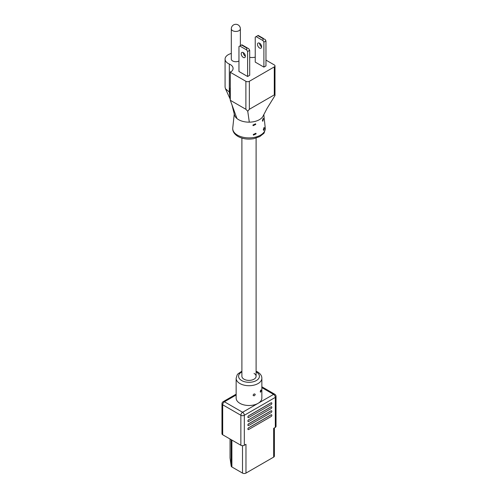 <?xml version="1.0" encoding="UTF-8"?>
<svg xmlns="http://www.w3.org/2000/svg" width="498" height="498" viewBox="0 0 498 498"><rect width="100%" height="100%" fill="white"/><g stroke="black" fill="none" stroke-linecap="round" stroke-linejoin="round"><path stroke-width="0.75" d="M274.386 427.906L274.386 456.106A2.446 1.413 180 0 1 273.67 457.108L245.968 473.1A2.446 1.413 180 0 1 242.507 473.1L231.894 466.968A2.446 1.413 180 0 1 231.184 466.084L230.045 458.011A2.446 1.413 180 0 1 230.039 457.892A2.446 1.413 180 0 1 230.045 457.78M222.687 434.766A2.446 1.413 180 0 1 221.965 433.77L221.965 403.778A2.446 1.413 180 0 0 222.687 404.781L222.687 434.766L240.864 445.262L240.864 415.276L222.687 404.781A2.446 1.413 -60 0 1 224.417 401.78L242.594 412.276L258.089 403.33A12.855 7.42 0 0 0 261.855 398.083L261.855 378.293A12.855 7.42 180 0 1 253.918 385.147A12.855 7.42 180 0 1 239.912 383.541A12.855 7.42 180 0 1 236.145 378.293L236.145 398.083A12.855 7.42 0 0 0 239.912 403.33A12.855 7.42 0 0 0 258.089 403.33L273.583 394.385L261.855 387.612M276.035 396.383A2.446 2.446 0 0 0 274.809 394.267A2.446 1.413 -60 0 0 273.583 394.385A2.446 1.413 60 0 1 275.313 397.385A2.446 1.413 180 0 0 276.035 396.383L276.035 426.369A2.446 1.413 180 0 1 275.313 427.371L275.313 397.385L244.325 415.276L244.325 445.262L245.968 444.316L245.968 473.1M244.325 445.262A2.446 1.413 180 0 1 240.864 445.262M273.67 457.108L273.67 428.317L275.313 427.371M271.584 410.8A1.04 0.604 120 0 0 271.547 410.775A1.04 0.604 120 0 0 271.03 410.825L248.614 423.767A1.04 0.604 120 0 0 247.936 424.688A1.04 0.604 120 0 0 248.091 425.522A1.04 0.604 120 0 0 248.129 425.541M271.584 402.801A1.04 0.604 120 0 0 271.547 402.782A1.04 0.604 120 0 0 271.03 402.832L248.614 415.774A1.04 0.604 120 0 0 247.936 416.689A1.04 0.604 120 0 0 248.091 417.523A1.04 0.604 120 0 0 248.129 417.542M271.584 406.798A1.04 0.604 120 0 0 271.547 406.779A1.04 0.604 120 0 0 271.03 406.829L248.614 419.77A1.04 0.604 120 0 0 247.936 420.685A1.04 0.604 120 0 0 248.091 421.526A1.04 0.604 120 0 0 248.129 421.538M271.584 414.797A1.04 0.604 120 0 0 271.547 414.772A1.04 0.604 120 0 0 271.03 414.828L248.614 427.77A1.04 0.604 120 0 0 247.936 428.685A1.04 0.604 120 0 0 248.091 429.519A1.04 0.604 120 0 0 248.129 429.537M253.115 395.119C253.837 393.762 254.534 393.582 255.213 394.584C254.534 396.003 253.837 396.178 253.115 395.119L253.258 395.555M255.082 394.161L255.213 394.584M260.255 391.677C260.61 390.077 260.921 389.673 261.176 390.463C260.921 392.088 260.61 392.492 260.255 391.677L260.46 392.187M261.027 389.965L261.176 390.463M248.683 419.808A1.04 0.604 120 0 0 248.004 420.729A1.04 0.604 120 0 0 248.16 421.563A1.04 0.604 120 0 0 248.683 421.513L271.099 408.572A1.04 0.604 120 0 0 271.833 407.296A1.04 0.604 120 0 0 271.615 406.816A1.04 0.604 120 0 0 271.099 406.872L248.614 419.77M271.099 412.568A1.04 0.604 120 0 0 271.833 411.292A1.04 0.604 120 0 0 271.615 410.819A1.04 0.604 120 0 0 271.099 410.869L248.683 423.81A1.04 0.604 120 0 0 248.004 424.726A1.04 0.604 120 0 0 248.16 425.56A1.04 0.604 120 0 0 248.683 425.51L271.099 412.568M271.099 416.565A1.04 0.604 120 0 0 271.833 415.288A1.04 0.604 120 0 0 271.615 414.815A1.04 0.604 120 0 0 271.099 414.865L248.683 427.807A1.04 0.604 120 0 0 248.004 428.722A1.04 0.604 120 0 0 248.16 429.562A1.04 0.604 120 0 0 248.683 429.506L271.099 416.565M248.683 417.511L271.099 404.575A1.04 0.604 120 0 0 271.833 403.299A1.04 0.604 120 0 0 271.615 402.82A1.04 0.604 120 0 0 271.099 402.87L248.683 415.811A1.04 0.604 120 0 0 248.004 416.733A1.04 0.604 120 0 0 248.16 417.567A1.04 0.604 120 0 0 248.683 417.511M241.897 138.108L241.897 376.295A7.103 4.102 0 0 0 243.976 379.19A7.103 4.102 0 0 0 251.714 380.08A7.103 4.102 0 0 0 256.103 376.295A7.103 4.102 0 0 0 254.024 373.394M255.237 57.183A9.493 5.478 180 0 1 249.697 57.351M245.358 55.957A9.493 5.478 180 0 1 245.277 55.913A9.493 5.478 180 0 1 244.425 55.346A10.775 6.219 0 0 0 244.3 55.259M239.824 46.015L238.959 46.513L238.959 71.5L247.618 76.499L249.697 75.304L249.697 50.31L247.618 51.512L246.753 50.012L239.824 46.015L241.904 44.814L247.101 47.814L246.753 48.013L246.753 50.012M231.315 53.467A10.775 6.219 0 0 0 225.071 59.106A10.775 6.219 0 0 0 228.227 63.507A10.775 6.219 0 0 0 229.329 64.061A9.493 5.478 180 0 1 233.083 68.425A9.493 5.478 180 0 1 230.306 72.303L245.888 81.299A2.446 1.413 0 0 0 249.349 81.299L274.28 66.906A2.446 1.413 0 0 0 274.996 65.904A2.446 1.413 0 0 0 274.28 64.908L265.969 60.109M256.103 36.622L255.237 37.12L255.237 62.107L263.89 67.106L265.969 65.904L265.969 40.917L263.89 42.118L263.025 40.618L256.103 36.622L257.833 35.619L263.025 38.62L263.025 40.618M231.315 28.822A4.532 2.615 0 0 0 232.641 30.671A4.532 2.615 0 0 0 239.046 30.671A4.532 2.615 0 0 0 240.372 28.822A4.532 4.532 0 0 0 233.581 24.9A4.532 4.532 0 0 0 231.315 28.822L231.315 59.106A4.532 2.615 0 0 0 232.641 60.955A4.532 2.615 0 0 0 238.959 61.005M257.485 44.415A2.938 1.693 60 0 1 258.095 43.071A2.938 1.693 60 0 1 260.361 43.855A2.938 1.693 60 0 1 261.643 46.812A2.938 1.693 60 0 1 261.033 48.157A2.938 1.693 60 0 1 258.767 47.372A2.938 1.693 60 0 1 257.485 44.415M263.89 42.118L263.89 67.106M274.996 65.904L274.989 95.541L274.28 94.894L249.349 109.286L247.755 111.266L245.888 109.286L230.306 100.291L230.306 72.303M243.292 52.614L243.292 52.614A2.938 1.693 -120 0 0 245.365 56.212A2.938 1.693 60 0 1 244.761 57.556A2.938 1.693 60 0 1 242.495 56.766A2.938 1.693 60 0 1 241.213 53.809A2.938 1.693 60 0 1 241.823 52.464A2.938 1.693 60 0 1 244.082 53.255A2.938 1.693 60 0 1 245.365 56.212M247.101 47.814L248.832 48.816L249.697 50.31M247.755 111.266L249.305 122.159A14.691 8.478 180 0 1 238.61 119.682A14.691 8.478 180 0 1 236.961 118.543L230.306 100.291L229.329 92.049L229.329 88.053A9.493 5.478 180 0 1 230.306 88.544M230.829 71.973A9.493 5.478 180 0 0 230.375 71.693L230.375 72.26M247.618 51.512L247.618 76.499M229.329 92.049L225.457 88.737L225.071 87.094L225.071 59.106M259.564 43.214L259.564 43.214A2.938 1.693 60 0 0 261.643 46.812M263.025 38.62L265.104 39.417L265.969 40.917M274.989 95.541L267.034 108.433L263.255 115.735A14.691 8.478 180 0 1 249.305 122.159M263.374 38.421L258.176 35.42L257.833 35.619M230.306 96.295L229.329 88.053L229.329 64.061M241.561 45.013L246.753 48.013M236.961 118.543A14.691 8.478 180 0 1 234.452 114.851L231.894 104.48M263.492 118.941L262.776 121.288L262.402 120.591L263.212 118.263L263.492 118.941M264.394 128.067L263.672 130.414L263.299 129.717L264.108 127.388L264.394 128.067M255.767 124.425L253.127 125.677L252.909 125.054L255.561 123.821L255.767 124.425M256.109 133.869L253.47 135.12L253.252 134.504L255.904 133.265L256.109 133.869M236.145 395.007L224.417 401.78A2.446 1.413 60 0 0 223.191 401.662L236.145 394.179M230.039 457.892L230.039 439.012L230.045 458.011M242.507 473.1L242.507 445.673M231.894 440.083L231.894 466.968M231.184 466.084L231.184 439.672M244.325 415.276A2.446 1.413 180 0 1 240.864 415.276A2.446 1.413 -60 0 1 242.594 412.276A2.446 1.413 60 0 1 244.325 415.276M241.897 371.9A10.408 6.007 0 0 0 241.642 380.54A10.408 6.007 0 0 0 256.358 380.54A10.408 6.007 0 0 0 256.358 372.043A10.408 6.007 0 0 0 256.103 371.9M249.349 81.299L249.349 109.286M274.28 94.894L274.28 66.906M245.888 109.286L245.888 81.299M232.753 127.918A16.278 9.4 0 0 0 237.49 135.145A16.278 9.4 0 0 0 255.692 137.068A16.278 9.4 0 0 0 265.247 127.918C264.737 131.702 264.083 133.663 263.274 133.794L259.751 136.595L253.619 138.699C247.786 139.658 242.582 138.905 237.988 136.446C234.185 134.08 232.435 131.242 232.753 127.918L234.247 114.011M223.191 401.662A2.446 2.446 0 0 0 221.965 403.778M274.809 394.267L261.855 386.784M261.855 378.293C261.904 375.884 260.479 373.761 257.584 371.925L256.103 371.191M241.897 371.191L237.919 373.917L237.135 374.95L236.145 378.293M240.372 28.822L240.372 45.698M225.457 88.737L230.157 99.046M263.803 114.496L265.247 127.918M256.103 376.295L256.103 138.108"/></g></svg>
